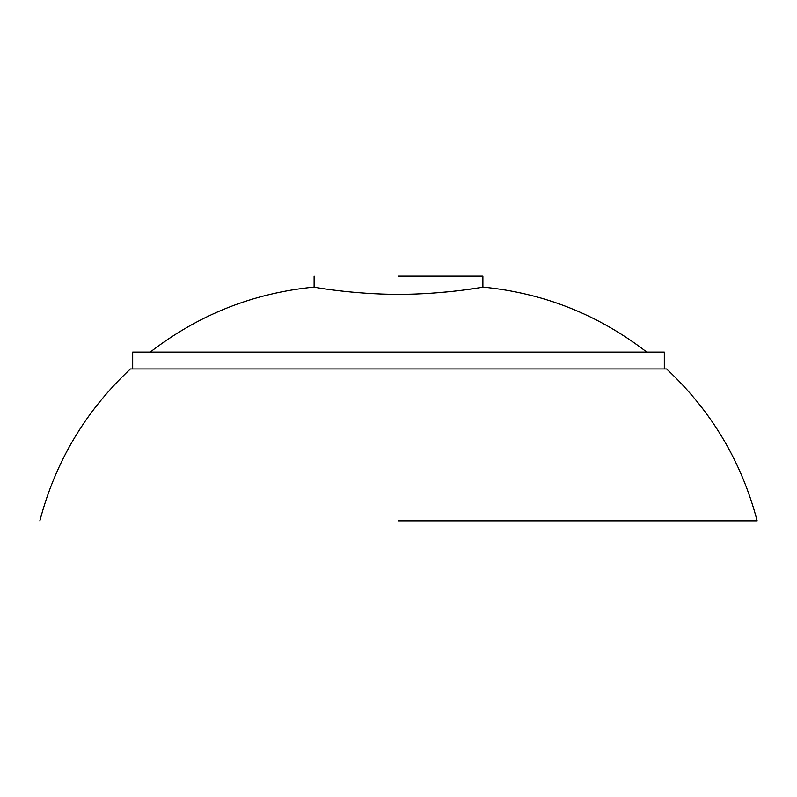 <?xml version="1.0" encoding="UTF-8"?>
<svg xmlns="http://www.w3.org/2000/svg" width="797" height="797" viewBox="0 0 797 797"><rect width="100%" height="100%" fill="white"/><g stroke="black" fill="none" stroke-linecap="round" stroke-linejoin="round"><path stroke-width="1.2" d="M664.319 368.961L664.319 352.085L132.681 352.085L132.681 368.961L130.389 368.961L666.611 368.961C711.392 410.893 741.569 461.533 757.15 520.859M398.5 276.141L482.892 276.141L398.5 276.141M398.5 294.352C443.899 294.352 484.158 287.079 482.892 287.079C484.158 287.079 443.899 294.352 398.5 294.352C353.101 294.352 312.842 287.079 314.108 287.079C312.842 287.079 353.101 294.352 398.5 294.352M478.808 287.837L460.965 290.407M449.538 291.662L437.314 292.748M398.5 520.859L757.15 520.859L398.5 520.859M482.892 276.141L482.892 287.079C544.052 293.077 598.906 314.925 647.443 352.613M130.389 368.961C85.608 410.893 55.431 461.533 39.85 520.859M314.108 276.141L314.108 287.079C252.948 293.077 198.094 314.925 149.557 352.613"/></g></svg>
